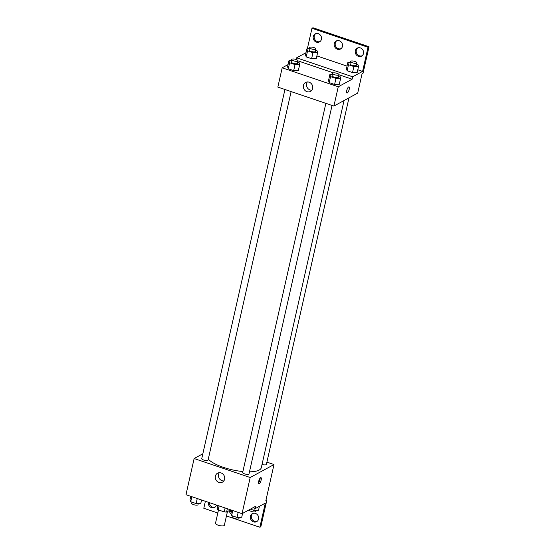 <?xml version="1.0" encoding="UTF-8"?>
<svg xmlns="http://www.w3.org/2000/svg" width="555" height="555" viewBox="0 0 555 555"><rect width="100%" height="100%" fill="white"/><g stroke="black" fill="none" stroke-linecap="round" stroke-linejoin="round"><path stroke-width="0.83" d="M218.497 509.941L215.5 523.247A4.544 1.381 12.7 0 0 218.899 525.412A4.544 1.381 12.7 0 0 224.019 525.634A4.544 1.381 12.7 0 0 224.359 525.245L227.439 511.592M225.087 507.957L224.206 511.877L218.212 509.844A6.167 1.873 12.7 0 1 217.248 508.886L217.997 505.556M229.416 509.421L229.139 510.662L226.593 512.05A6.167 1.873 12.7 0 1 224.206 511.877M227.342 508.72L226.593 512.05M219.093 505.931L218.212 509.844M266.899 462.135L273.997 464.542L265.838 500.721L266.83 500.18L260.85 526.709L259.865 527.25L265.297 503.128L255.383 508.54L255.924 506.125L242.042 513.694L185.98 494.713L194.132 458.534L202.839 453.789M261.162 479.999A3.247 1.013 -71.3 0 1 258.88 483.752A3.247 1.013 -71.3 0 1 258.963 480.352A3.247 1.013 -71.3 0 1 260.961 477.605A3.247 1.013 -71.3 0 1 261.162 479.999M273.997 464.542L250.194 477.515L242.042 513.694M325.861 103.355L242.674 472.492A3.247 0.985 12.7 0 0 245.102 474.032A3.247 0.985 12.7 0 0 248.758 474.192A3.247 0.985 12.7 0 0 249.001 473.914L332.043 105.443M262.036 464.424A3.247 0.985 12.7 0 0 266.129 464.715A3.247 0.985 12.7 0 0 266.379 464.445L348.991 97.846M250.194 477.515L194.132 458.534M284.937 89.501L201.749 458.631A3.247 0.985 12.7 0 0 204.178 460.178A3.247 0.985 12.7 0 0 207.834 460.338A3.247 0.985 12.7 0 0 208.076 460.06L291.118 91.589M208.285 459.151A27.923 8.492 12.7 0 0 242.889 471.549M249.472 471.84A27.923 8.492 12.7 0 0 259.199 470.05A27.923 8.492 12.7 0 0 261.308 467.678L344.045 100.545M215.395 476.121A5.106 4.593 61.4 0 1 217.546 473.193A5.106 4.593 61.4 0 1 224.026 475.475A5.106 4.593 61.4 0 1 222.43 482.156A5.106 4.593 61.4 0 1 217.22 481.442A5.106 4.593 61.4 0 1 215.395 476.121M205.378 501.283L203.803 508.269L217.81 513.014M219.301 472.693A5.106 4.593 -118.6 0 0 218.531 474.414A5.106 4.593 -118.6 0 0 223.804 480.949M258.512 482.899A3.247 1.013 108.7 0 0 259.983 479.603A3.247 1.013 108.7 0 0 260.149 478.056M266.83 500.18L266.025 499.902M255.383 508.54L252.99 507.728M259.865 527.25L226.461 515.942M257.131 521.318A4.544 4.086 61.4 0 1 252.782 520.243A4.544 4.086 61.4 0 1 251.387 515.72A4.544 4.086 61.4 0 1 252.83 513.424M215.09 507.083A4.544 4.086 61.4 0 1 209.235 502.587M231.185 512.459A4.544 4.086 61.4 0 1 230.256 509.705M250.395 516.261A4.544 4.086 61.4 0 1 252.31 513.652A4.544 4.086 61.4 0 1 258.075 515.685A4.544 4.086 61.4 0 1 256.66 521.631A4.544 4.086 61.4 0 1 252.019 520.992A4.544 4.086 61.4 0 1 250.395 516.261M216.464 505.036A4.544 4.086 61.4 0 1 214.612 507.395A4.544 4.086 61.4 0 1 210.074 506.847A4.544 4.086 61.4 0 1 208.298 502.275M231.053 513.923A4.544 4.086 61.4 0 1 229.264 510.094M332.632 73.309L332.091 75.723A3.247 0.985 12.7 0 0 334.512 77.263A3.247 0.985 12.7 0 0 338.175 77.422A3.247 0.985 12.7 0 0 338.418 77.152L338.959 74.738A3.247 0.985 12.7 0 0 336.011 73.059A3.247 0.985 12.7 0 0 332.632 73.309A3.247 0.985 12.7 0 0 335.06 74.856A3.247 0.985 12.7 0 0 338.716 75.015A3.247 0.985 12.7 0 0 338.959 74.738L352.134 79.212L352.675 76.798L362.595 71.387L368.027 47.272L369.019 46.731L363.039 73.26L362.047 73.801L357.704 93.094L333.902 106.074L277.84 87.093L282.19 67.8L288.066 64.595M346.937 93.011A3.247 1.013 108.7 0 0 349.213 89.265A3.247 1.013 -71.3 0 1 346.937 93.011A3.247 1.013 -71.3 0 1 347.021 89.612A3.247 1.013 -71.3 0 1 349.019 86.864A3.247 1.013 -71.3 0 1 349.213 89.265A3.247 1.013 108.7 0 0 349.019 86.864M352.134 79.212L338.252 86.781L333.902 106.074M287.573 66.78L288.288 68.778L293.685 70.603L298.361 70.436L293.685 70.603L288.288 68.778L287.573 66.78L288.933 60.752L291.437 60.661M339.292 84.291L334.609 84.457L339.292 84.291L340.645 78.262L335.969 78.428L330.572 76.604L329.857 74.606L332.362 74.523M329.212 82.633L334.609 84.457L329.212 82.633L328.498 80.641L329.212 82.633L330.572 76.604M291.708 59.454L291.167 61.869A3.247 0.985 12.7 0 0 293.588 63.409A3.247 0.985 12.7 0 0 297.251 63.568A3.247 0.985 12.7 0 0 297.494 63.291L298.035 60.884A3.247 0.985 12.7 0 0 295.087 59.205A3.247 0.985 12.7 0 0 291.708 59.454A3.247 0.985 12.7 0 0 294.136 61.001A3.247 0.985 12.7 0 0 297.792 61.154A3.247 0.985 12.7 0 0 298.035 60.884L333.416 72.871M338.252 86.781L282.19 67.8M303.453 85.38A5.106 4.593 61.4 0 1 305.604 82.459A5.106 4.593 61.4 0 1 312.076 84.735A5.106 4.593 61.4 0 1 310.488 91.415A5.106 4.593 61.4 0 1 305.278 90.708A5.106 4.593 61.4 0 1 303.453 85.38M296.231 59.531L296.613 57.817L305.985 52.711M307.331 48.854L311.966 28.291L312.958 27.75L369.019 46.731M307.359 81.953A5.106 4.593 -118.6 0 0 306.582 83.673A5.106 4.593 -118.6 0 0 311.861 90.215M311.966 28.291L368.027 47.272M341.02 48.694A4.544 4.086 61.4 0 1 336.67 47.619A4.544 4.086 61.4 0 1 335.275 43.089A4.544 4.086 61.4 0 1 336.712 40.799M319.992 41.576A4.544 4.086 61.4 0 1 314.747 39.315A4.544 4.086 61.4 0 1 315.691 33.682M362.04 55.812A4.544 4.086 61.4 0 1 356.796 53.551A4.544 4.086 61.4 0 1 357.732 47.917M296.613 57.817L352.675 76.798M357.205 72.407L352.529 72.573L357.205 72.407L358.565 66.378L353.889 66.544L348.491 64.72L347.777 62.722L350.281 62.632M347.132 70.749L352.529 72.573L347.132 70.749L346.417 68.751L347.132 70.749L348.491 64.72M316.281 58.553L311.605 58.719L316.281 58.553L317.64 52.524L312.958 52.69L307.567 50.866L306.853 48.868L309.35 48.778M306.207 56.894L311.605 58.719L306.207 56.894L305.493 54.896L306.207 56.894L307.567 50.866M316.877 55.909L347.014 66.114M357.802 69.77L362.595 71.387M334.283 43.63A4.544 4.086 61.4 0 1 336.191 41.028A4.544 4.086 61.4 0 1 341.956 43.061A4.544 4.086 61.4 0 1 340.541 49.006A4.544 4.086 61.4 0 1 335.907 48.368A4.544 4.086 61.4 0 1 334.283 43.63M321.435 39.28A4.544 4.086 61.4 0 1 319.52 41.889A4.544 4.086 61.4 0 1 313.755 39.856A4.544 4.086 61.4 0 1 315.171 33.91A4.544 4.086 61.4 0 1 319.812 34.549A4.544 4.086 61.4 0 1 321.435 39.28M363.476 53.516A4.544 4.086 61.4 0 1 361.569 56.124A4.544 4.086 61.4 0 1 355.804 54.092A4.544 4.086 61.4 0 1 357.219 48.146A4.544 4.086 61.4 0 1 361.853 48.784A4.544 4.086 61.4 0 1 363.476 53.516M338.71 75.855L339.938 76.264L340.645 78.262M329.857 74.606L328.498 80.641M335.969 78.428L334.609 84.457M297.785 62L299.006 62.41L299.721 64.408L295.045 64.574L289.648 62.75L288.933 60.752M299.721 64.408L298.361 70.436M295.045 64.574L293.685 70.603M289.648 62.75L288.288 68.778M356.629 63.964L357.85 64.38L358.565 66.378M350.552 61.425L350.004 63.839A3.247 0.985 12.7 0 0 352.432 65.379A3.247 0.985 12.7 0 0 356.095 65.539A3.247 0.985 12.7 0 0 356.338 65.261L356.879 62.854A3.247 0.985 12.7 0 0 353.93 61.175A3.247 0.985 12.7 0 0 350.552 61.425A3.247 0.985 12.7 0 0 352.98 62.972A3.247 0.985 12.7 0 0 356.636 63.124A3.247 0.985 12.7 0 0 356.879 62.854M347.777 62.722L346.417 68.751M353.889 66.544L352.529 72.573M315.705 50.11L316.926 50.526L317.64 52.524M309.628 47.57L309.079 49.985A3.247 0.985 12.7 0 0 311.508 51.525A3.247 0.985 12.7 0 0 315.164 51.684A3.247 0.985 12.7 0 0 315.413 51.407L315.955 48.993A3.247 0.985 12.7 0 0 313.006 47.321A3.247 0.985 12.7 0 0 309.628 47.57A3.247 0.985 12.7 0 0 312.049 49.111A3.247 0.985 12.7 0 0 315.712 49.27A3.247 0.985 12.7 0 0 315.955 48.993M306.853 48.868L305.493 54.896M312.958 52.69L311.605 58.719M242.584 513.396L241.723 517.239L237.041 517.406L231.643 515.581L230.929 513.583L231.699 510.191M238.171 512.383L237.041 517.406M232.774 510.558L231.643 515.581M232.871 515.997L232.614 517.107A3.247 0.985 12.7 0 0 235.042 518.654A3.247 0.985 12.7 0 0 238.705 518.814A3.247 0.985 12.7 0 0 238.948 518.537L239.219 517.329M201.562 499.993L200.799 503.385L196.116 503.552L190.719 501.727L190.004 499.729L190.774 496.337M197.247 498.529L196.116 503.552M191.85 496.704L190.719 501.727M191.947 502.136L191.69 503.253A3.247 0.985 12.7 0 0 194.118 504.8A3.247 0.985 12.7 0 0 197.774 504.96A3.247 0.985 12.7 0 0 198.024 504.682L198.295 503.475M259.414 506.333L258.554 510.177L253.871 510.343L250.367 509.157M254.356 508.193L253.871 510.343M249.549 509.601L249.452 510.052A3.247 0.985 12.7 0 0 251.873 511.592A3.247 0.985 12.7 0 0 255.536 511.752A3.247 0.985 12.7 0 0 255.779 511.474L256.049 510.267"/></g></svg>
